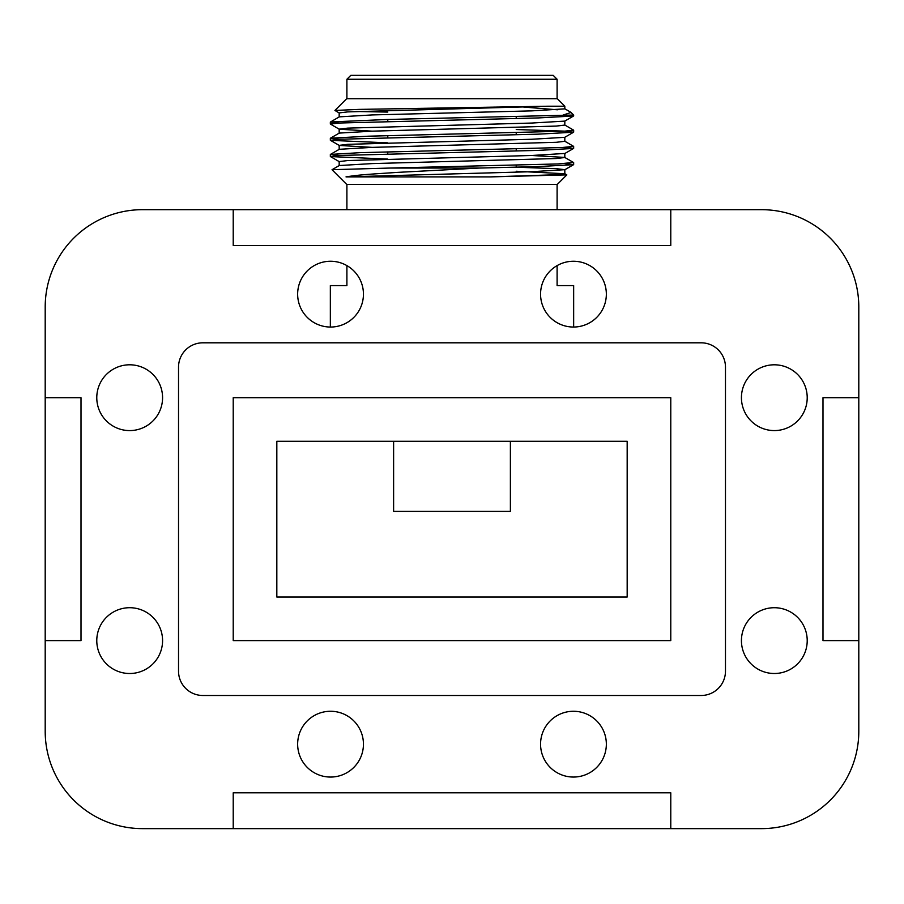 <?xml version="1.0" encoding="UTF-8"?>
<svg xmlns="http://www.w3.org/2000/svg" width="904" height="904" viewBox="0 0 904 904"><rect width="100%" height="100%" fill="white"/><g stroke="black" fill="none" stroke-linecap="round" stroke-linejoin="round"><path stroke-width="1.36" d="M393.613 441.299L393.613 511.37L510.387 511.37L510.387 441.299M516.229 171.251L564.819 173.737L556.231 174.743L490.669 176.89L566.819 174.89L557.339 184.371L346.661 184.371L332.039 169.749M490.669 176.89L346.017 176.89C359.837 174.664 369.578 174.257 397.432 172.393L479.402 168.054L389.906 168.054L332.062 169.692L339.26 165.534L372.222 163.59L556.231 158.528L564.819 157.511L564.819 153.454L531.778 155.488L347.769 160.55L339.181 161.567L339.181 165.624M339.26 113L334.932 110.457L346.661 98.728L557.339 98.728L564.819 106.209L548.615 106.209L564.819 106.209L564.819 108.853L531.778 110.876L372.222 114.932L339.26 116.865L330.356 122.074L339.045 123.046M387.771 112.085L355.905 111.474M334.932 110.457L358.99 109.395L548.615 106.209L347.769 111.893L339.181 112.91L339.181 116.966M564.74 108.762L570.797 112.254L573.656 115.034L387.161 119.475L330.423 121.983M523.744 107.067L557.452 109.791M571.079 112.469L563.068 115.034M566.559 115.034L573.577 116.006L538.016 117.949L339.61 123.012L330.344 124.029L339.26 129.227L372.222 131.159M516.229 129.532L564.39 131.125L573.577 132.221L538.016 134.165L339.61 139.239L330.423 140.335L387.771 142.855M564.91 147.375L573.577 148.448L538.016 150.392L339.61 155.454L330.423 156.561L387.771 159.081M564.898 163.59L573.577 164.664L538.016 166.607L479.402 168.054M564.74 124.978L573.656 130.176L564.243 131.193L368.369 136.199L330.423 138.199L339 139.272M564.74 141.194L573.644 146.38L562.062 147.533L360.131 152.663L330.423 154.415L339.045 155.488M573.531 162.494L557.813 163.952L389.906 168.054M557.101 98.728L557.101 79.258L346.899 79.258L346.899 98.728M346.899 79.258L350.786 75.371L553.214 75.371L557.101 79.258M557.101 209.671L557.101 184.371M564.819 173.737L564.819 169.681L556.231 168.664L516.229 167.195L516.229 165.229M516.229 150.968L516.229 149.013M516.229 134.752L516.229 132.798M516.229 118.526L516.229 116.582M573.577 116.006L564.74 121.113L531.778 123.046L347.769 128.119L339.181 129.125L339.181 133.182M573.577 132.221L564.74 137.329L531.778 139.261L347.769 144.335L339.181 145.352L339.181 149.397M330.423 140.335L339.26 145.442L372.222 147.375M564.819 169.681L531.778 171.703L346.017 176.89M564.819 121.023L564.819 125.068L556.231 126.085L372.222 131.159L339.26 133.091L330.423 138.199M564.819 137.238L564.819 141.295L556.231 142.312L372.222 147.375L339.26 149.307L330.423 154.415M531.778 155.488L564.74 157.42L573.577 162.528M330.344 327.045L330.344 285.585L346.899 285.585L346.899 265.606M557.101 265.606L557.101 285.585L573.656 285.585L573.656 327.045M233.221 828.629L670.779 828.629L670.779 792.819L233.221 792.819L233.221 828.629L142.516 828.629A97.316 97.316 0 0 1 45.2 731.313L45.2 397.692L81.01 397.692L81.01 640.608L45.2 640.608M858.8 640.608L858.8 397.692L822.99 397.692L822.99 640.608L858.8 640.608L858.8 731.313A97.316 97.316 0 0 1 761.484 828.629L670.779 828.629M858.8 397.692L858.8 306.987A97.316 97.316 0 0 0 761.484 209.671L142.516 209.671A97.316 97.316 0 0 0 45.2 306.987L45.2 397.692M670.779 209.671L670.779 245.481L233.221 245.481L233.221 209.671M725.471 367.137A24.329 24.329 0 0 0 701.142 342.808L202.858 342.808A24.329 24.329 0 0 0 178.529 367.137L178.529 671.163A24.329 24.329 0 0 0 202.858 695.492L701.142 695.492A24.329 24.329 0 0 0 725.471 671.163L725.471 367.137M233.221 397.692L670.779 397.692L670.779 640.608L233.221 640.608L233.221 397.692M363.442 294.15A32.894 32.894 0 0 0 314.095 265.663A32.894 32.894 0 0 0 314.095 322.638A32.894 32.894 0 0 0 363.442 294.15M606.347 294.15A32.894 32.894 0 0 0 557.011 265.663A32.894 32.894 0 0 0 557.011 322.638A32.894 32.894 0 0 0 606.347 294.15M606.347 744.161A32.894 32.894 0 0 0 557.011 715.674A32.894 32.894 0 0 0 557.011 772.649A32.894 32.894 0 0 0 606.347 744.161M363.442 744.161A32.894 32.894 0 0 0 314.095 715.674A32.894 32.894 0 0 0 314.095 772.649A32.894 32.894 0 0 0 363.442 744.161M162.573 397.692A32.894 32.894 0 0 0 113.226 369.205A32.894 32.894 0 0 0 113.226 426.179A32.894 32.894 0 0 0 162.573 397.692M162.573 640.608A32.894 32.894 0 0 0 113.226 612.121A32.894 32.894 0 0 0 113.226 669.096A32.894 32.894 0 0 0 162.573 640.608M807.215 640.608A32.894 32.894 0 0 0 757.88 612.121A32.894 32.894 0 0 0 757.88 669.096A32.894 32.894 0 0 0 807.215 640.608M807.215 397.692A32.894 32.894 0 0 0 757.88 369.205A32.894 32.894 0 0 0 757.88 426.179A32.894 32.894 0 0 0 807.215 397.692M276.827 597.013L627.173 597.013L627.173 441.299L276.827 441.299L276.827 597.013M573.656 164.584L573.656 162.607M573.656 148.358L573.656 146.392M573.656 132.142L573.656 130.176M573.656 115.915L573.656 115.034M330.344 156.471L330.344 154.505M330.344 140.244L330.344 138.289M330.344 124.029L330.344 122.074M346.899 209.671L346.899 184.371M387.771 153.861L387.771 151.883M387.771 137.645L387.771 135.668M387.771 121.418L387.771 119.452M564.74 153.556L573.577 148.448M339.26 161.658L330.423 156.561M564.74 169.771L573.577 164.664M564.74 173.636L566.797 174.834"/></g></svg>
